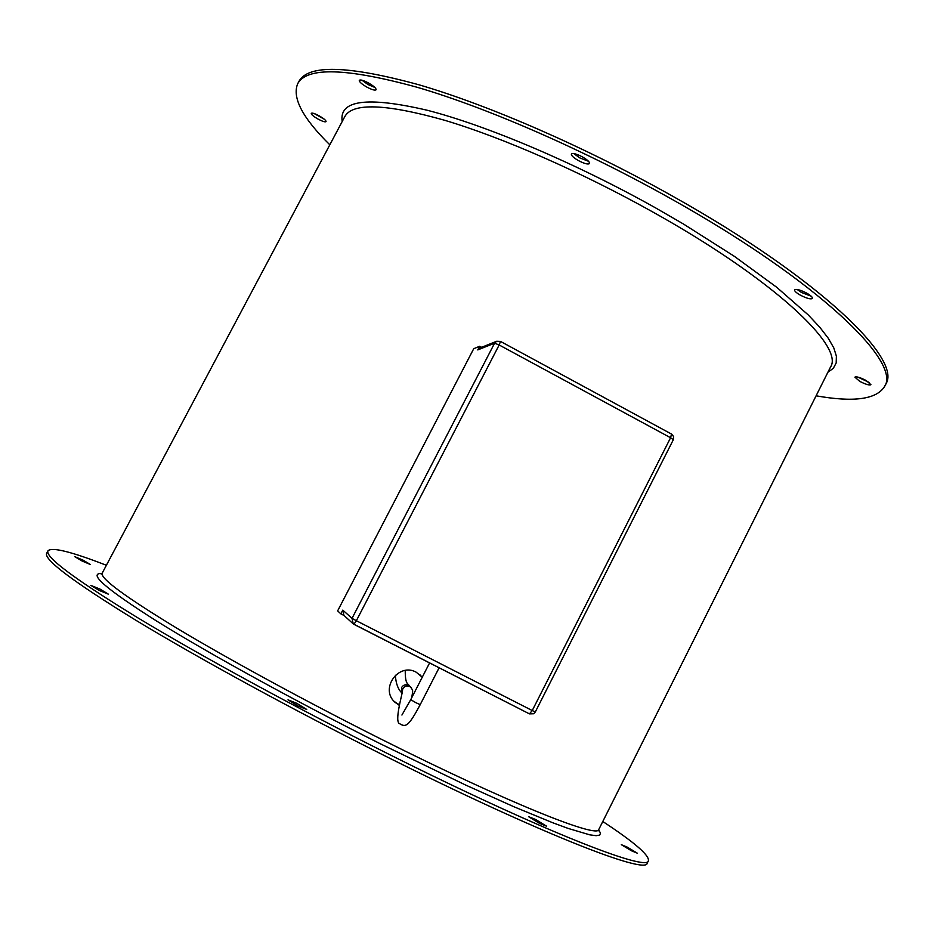 <?xml version="1.0" encoding="UTF-8"?>
<svg xmlns="http://www.w3.org/2000/svg" width="934" height="934" viewBox="0 0 934 934"><rect width="100%" height="100%" fill="white"/><g stroke="black" fill="none" stroke-linecap="round" stroke-linejoin="round"><path stroke-width="1.4" d="M481.617 347.32L479.667 346.269L473.725 348.709L337.641 610.883L340.852 613.86L342.79 610.124L352.025 618.355L494.588 343.198L477.776 349.911L479.994 347.973M393.856 701.142L399.437 705.193M422.203 677.325L419.693 674.523M399.238 705.322L394.732 702.064C379.671 688.498 398.76 662.218 416.237 672.223L422.261 677.22M296.72 703.29L306.737 709.455L298.028 706.011L287.999 699.835L296.72 703.29M100.09 589.132L108.472 594.211L99.202 590.428L90.808 585.349L100.09 589.132M83.091 560.167L90.376 564.498L82.157 561.042L74.86 556.711L83.091 560.167M627.146 847.08L637.303 853.186L631.477 850.781L621.308 844.675L627.146 847.08M535.696 819.527L546.635 826.228L539.595 823.414L528.644 816.713L535.696 819.527M588.525 161.29L579.64 157.834L573.803 153.585M582.688 157.052C587.509 159.901 589.798 162.061 589.552 163.532C588.046 164.664 584.287 163.648 578.263 160.496C573.441 157.659 571.153 155.499 571.386 154.017C572.869 152.884 576.64 153.888 582.688 157.052M374.826 87.434L368.054 84.562L361.89 80.184M368.661 83.068C373.74 86.056 376.227 88.286 376.11 89.757C374.978 90.645 371.86 89.734 366.747 87.037C361.668 84.048 359.181 81.818 359.286 80.336C360.396 79.448 363.524 80.359 368.661 83.068M324.308 119.225L314.163 113.551M319.276 115.886C323.829 118.525 326.094 120.439 326.071 121.618C325.172 122.272 322.499 121.42 318.039 119.073C313.497 116.446 311.232 114.532 311.244 113.329C312.131 112.675 314.816 113.528 319.276 115.886M869.204 382.45L857.762 377.067M866.145 380.5L870.92 384.691C869.356 385.485 865.608 384.364 859.689 381.329L854.902 377.138C856.455 376.332 860.191 377.464 866.145 380.5M811.214 296.23L801.5 292.482L797.122 289.458M806.848 293.206C810.84 295.541 812.708 297.281 812.463 298.436C810.724 299.51 806.637 298.39 800.204 295.074C796.212 292.751 794.344 291.011 794.577 289.844C796.293 288.758 800.38 289.89 806.848 293.206M329.819 144.805C302.663 118.116 291.945 97.766 297.677 83.756C306.819 66.723 346.748 67.925 417.463 87.364C487.606 107.924 584.521 150.141 671.523 199.059C817.822 280.865 901.952 362.229 884.486 386.629C876.384 399.413 853.594 402.472 816.094 395.806M297.677 83.756L298.903 81.456C308.103 64.306 348.09 65.403 418.852 84.76C489.019 105.227 585.945 147.397 672.924 196.338C819.176 278.169 903.201 359.718 885.654 384.294L884.486 386.629M106.383 565.28C71.393 551.679 51.93 546.845 47.996 550.803L46.7 553.208C43.396 559.349 73.109 581.684 135.815 620.234C198.779 658.412 293.976 710.377 385.649 756.236C539.607 833.408 646.842 874.995 647.204 863.156L648.418 860.704C649.364 855.205 634.151 842.141 602.792 821.5M47.996 550.803C44.762 556.816 74.522 579.045 137.275 617.491C200.273 655.563 295.471 707.482 387.12 753.353C541.043 830.559 648.149 872.356 648.418 860.704M479.667 346.269L477.776 349.911M344.109 615.518L340.852 613.86M352.667 623.375L343.91 615.343L342.79 610.124M409.804 686.327L408.403 685.276C405.543 684.167 403.254 684.937 401.55 687.576L402.087 693.133C398.106 689.514 395.864 683.536 395.374 675.235M411.065 687.541L409.664 686.49C406.78 685.381 404.48 686.151 402.776 688.802L402.285 691.802C402.391 693.88 394.043 722.18 399.74 723.757C405.776 727.411 408.45 726.699 420.23 704.61L420.183 704.528M429.593 662.93L410.726 699.683L416.155 702.835L420.23 704.61L439.108 667.798M652.691 211.936C772.978 278.927 844.873 346.712 830.454 367.155L598.811 829.439C598.425 838.884 507.933 802.866 381.714 739.436C306.761 701.843 229.052 659.544 176.923 628.243C124.782 596.522 99.88 578.158 102.215 573.126L344.856 116.516C352.643 102.542 385.812 103.767 444.339 120.182C502.212 137.391 581.345 171.984 652.691 211.936M342.194 121.513C338.867 100.055 367.12 96.284 426.966 110.189C486.649 125.448 575.648 163.065 655.516 207.862L683.373 223.962L734.346 256.325L776.668 287.24L808.319 314.992L819.783 327.239L828.26 338.236L833.782 347.892L836.385 356.146L836.187 362.952L833.315 368.311L827.921 372.222M102.086 573.476C87.224 572.775 105.589 588.747 157.181 621.402C209.461 653.905 296.195 701.632 380.255 743.744L465.564 785.015L514.039 806.813L552.788 822.761L568.012 828.376L589.704 834.821L596.149 835.696L599.71 835.101L600.48 833.081L598.601 829.754M399.53 704.738L395.175 702.426M353.916 624.321L529.45 713.88L533.653 713.751L535.299 711.977L532.24 710.541L529.45 713.88L353.215 623.877L353.904 624.321L356.356 620.725L532.24 710.541L670.589 437.742L499.165 344.973L356.356 620.725L352.025 618.355L353.215 623.877M494.588 343.198L499.165 344.973L500.496 341.412L496.643 341.26L494.588 343.198M671.383 433.995L500.496 341.412L496.643 341.26L479.726 348.078M673.321 439.739L673.589 436.528L671.534 434.03L670.589 437.742L673.321 439.739L535.299 711.977M411.731 697.733C413.213 688.428 412.933 691.09 410.656 687.155L409.396 685.93C408.006 683.081 405.181 685.007 405.239 670.472M598.32 829.999L598.682 830.816L598.811 829.439M102.04 573.85L101.164 574.025L102.215 573.126M401.924 715.035L410.726 699.683"/></g></svg>
